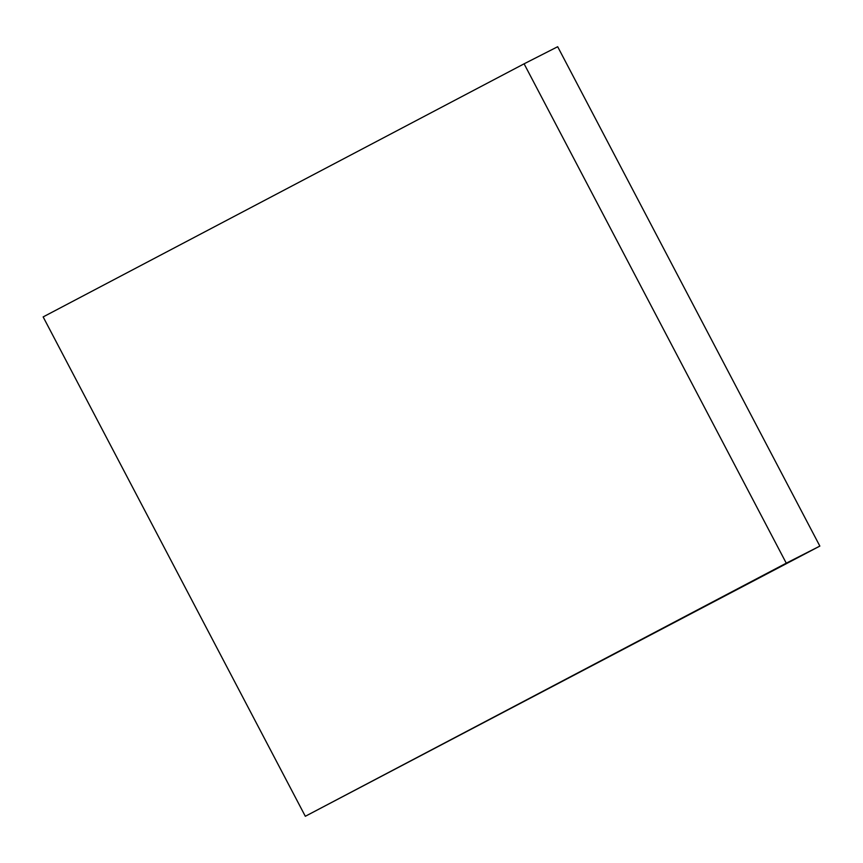 <?xml version="1.0" encoding="UTF-8"?>
<svg xmlns="http://www.w3.org/2000/svg" width="863" height="863" viewBox="0 0 863 863"><rect width="100%" height="100%" fill="white"/><g stroke="black" fill="none" stroke-linecap="round" stroke-linejoin="round"><path stroke-width="1.29" d="M786.269 563.172L305.319 816.279L43.15 316.915L524.1 63.819L786.269 563.172L819.85 546.085L305.319 816.279M819.85 546.085L557.681 46.721L524.1 63.819"/></g></svg>
